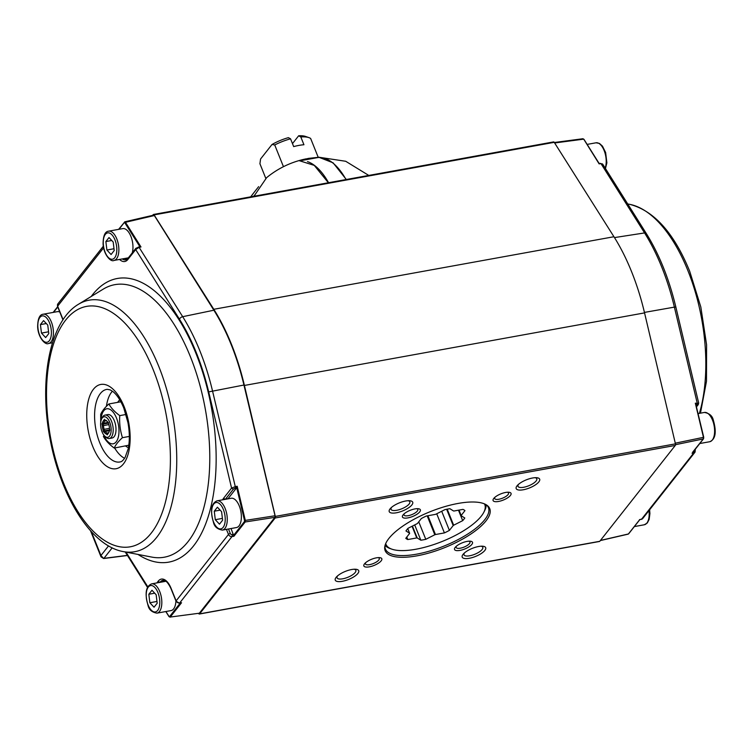 <?xml version="1.0" encoding="UTF-8"?>
<svg xmlns="http://www.w3.org/2000/svg" width="753" height="753" viewBox="0 0 753 753"><rect width="100%" height="100%" fill="white"/><g stroke="black" fill="none" stroke-linecap="round" stroke-linejoin="round"><path stroke-width="1.13" d="M254.26 195.375A63.158 50.893 38.2 0 0 253.949 196.251L266.647 177.642C277.302 168.898 289.387 162.864 302.913 159.551L306.123 158.836M258.637 186.65L253.102 193.672A63.158 50.893 38.2 0 0 250.862 196.806M255.427 190.716L250.674 196.844M346.324 179.496L333.09 162.817L318.877 157.264L308.476 158.384L299.261 160.681L314.265 165.387L328.364 182.753M307.497 161.603A63.158 30.459 79.7 0 1 328.572 182.715M317.851 157.565L301.624 160.511L317.851 157.565A63.158 30.459 79.7 0 1 346.013 179.553M384.999 545.614A55.496 19.07 158.1 0 0 385.442 549.059A55.496 19.07 158.1 0 0 444.054 546.047A55.496 19.07 158.1 0 0 488.424 507.654A55.496 19.07 158.1 0 0 486.372 504.858M481.026 546.217A10.118 3.473 -21.9 0 1 482.805 547.299A10.118 3.473 -21.9 0 1 482.136 549.492A10.118 3.473 -21.9 0 1 472.159 555.187A10.118 3.473 -21.9 0 1 464.027 554.848A10.118 3.473 -21.9 0 1 464.554 552.834M354.07 569.24A10.118 3.473 -21.9 0 1 355.84 570.322A10.118 3.473 -21.9 0 1 355.171 572.515A10.118 3.473 -21.9 0 1 345.203 578.21A10.118 3.473 -21.9 0 1 337.062 577.871A10.118 3.473 -21.9 0 1 337.598 575.857M408.051 500.726A10.118 3.473 -21.9 0 1 409.82 501.809A10.118 3.473 -21.9 0 1 409.152 504.002A10.118 3.473 -21.9 0 1 399.184 509.696A10.118 3.473 -21.9 0 1 391.052 509.357A10.118 3.473 -21.9 0 1 391.579 507.343M535.006 477.703A10.118 3.473 -21.9 0 1 536.785 478.786A10.118 3.473 -21.9 0 1 536.117 480.979A10.118 3.473 -21.9 0 1 526.149 486.673A10.118 3.473 -21.9 0 1 518.008 486.334A10.118 3.473 -21.9 0 1 518.535 484.32M507.324 492.246A7.436 2.56 -21.9 0 1 508.51 493.017A7.436 2.56 -21.9 0 1 508.021 494.627A7.436 2.56 -21.9 0 1 500.689 498.815A7.436 2.56 -21.9 0 1 494.702 498.571A7.436 2.56 -21.9 0 1 495.022 497.187M468.771 541.181A7.436 2.56 -21.9 0 1 469.957 541.953A7.436 2.56 -21.9 0 1 469.467 543.572A7.436 2.56 -21.9 0 1 462.135 547.76A7.436 2.56 -21.9 0 1 456.149 547.506A7.436 2.56 -21.9 0 1 456.469 546.123M378.081 557.625A7.436 2.56 -21.9 0 1 379.267 558.397A7.436 2.56 -21.9 0 1 378.778 560.016A7.436 2.56 -21.9 0 1 371.445 564.204A7.436 2.56 -21.9 0 1 365.459 563.95A7.436 2.56 -21.9 0 1 365.779 562.566M416.644 508.689A7.436 2.56 -21.9 0 1 417.821 509.461A7.436 2.56 -21.9 0 1 417.331 511.071A7.436 2.56 -21.9 0 1 409.999 515.259A7.436 2.56 -21.9 0 1 404.022 515.014A7.436 2.56 -21.9 0 1 404.342 513.631M458.106 503.437A56.353 19.371 -21.9 0 1 487.04 505.31A56.353 19.371 -21.9 0 1 444.684 547.619A56.353 19.371 -21.9 0 1 384.821 546.405A56.353 19.371 -21.9 0 1 458.106 503.437M484.847 550.424A12.65 4.349 -21.9 0 1 468.686 558.387A12.65 4.349 -21.9 0 1 463.65 553.681A12.65 4.349 -21.9 0 1 482.268 546.198A12.65 4.349 -21.9 0 1 484.847 550.424M357.891 573.438A12.65 4.349 -21.9 0 1 341.73 581.41A12.65 4.349 -21.9 0 1 336.695 576.704A12.65 4.349 -21.9 0 1 355.303 569.221A12.65 4.349 -21.9 0 1 357.891 573.438M411.872 504.934A12.65 4.349 -21.9 0 1 395.711 512.897A12.65 4.349 -21.9 0 1 390.675 508.19A12.65 4.349 -21.9 0 1 409.284 500.707A12.65 4.349 -21.9 0 1 411.872 504.934M538.828 481.911A12.65 4.349 -21.9 0 1 522.667 489.874A12.65 4.349 -21.9 0 1 517.631 485.167A12.65 4.349 -21.9 0 1 536.249 477.684A12.65 4.349 -21.9 0 1 538.828 481.911M510.412 495.446A9.667 3.323 -21.9 0 1 498.062 501.536A9.667 3.323 -21.9 0 1 494.203 497.94A9.667 3.323 -21.9 0 1 508.444 492.227A9.667 3.323 -21.9 0 1 510.412 495.446M471.858 544.391A9.667 3.323 -21.9 0 1 459.499 550.481A9.667 3.323 -21.9 0 1 455.65 546.885A9.667 3.323 -21.9 0 1 469.881 541.162A9.667 3.323 -21.9 0 1 471.858 544.391M381.169 560.834A9.667 3.323 -21.9 0 1 368.819 566.924A9.667 3.323 -21.9 0 1 364.96 563.329A9.667 3.323 -21.9 0 1 379.192 557.606A9.667 3.323 -21.9 0 1 381.169 560.834M419.732 511.889A9.667 3.323 -21.9 0 1 407.373 517.979A9.667 3.323 -21.9 0 1 403.523 514.393A9.667 3.323 -21.9 0 1 417.755 508.67A9.667 3.323 -21.9 0 1 419.732 511.889M198.623 613.441L198.726 613.61A1.487 0.715 -100.3 0 0 199.366 614.034A1.487 0.715 -100.3 0 0 199.62 613.864L275.156 517.998A1.487 0.715 -100.3 0 0 275.306 516.417L244.414 385.451A150.271 72.476 -100.3 0 0 213.796 309.295L154.092 214.897A1.487 0.715 -100.3 0 0 153.461 214.473A1.487 0.715 -100.3 0 0 153.207 214.633L152.624 215.367M599.209 541.407A1.487 0.715 -100.3 0 0 599.501 541.473A1.487 0.715 -100.3 0 0 599.755 541.303L675.29 445.437A1.487 0.715 -100.3 0 0 675.441 443.856L644.549 312.89A150.271 72.476 -100.3 0 0 613.94 236.734L554.236 142.336A1.487 0.715 -100.3 0 0 553.596 141.912L153.461 214.473M101.599 418.979L102.276 417.595A11.907 5.742 79.7 0 1 105.034 415.091A11.907 5.742 79.7 0 1 112.809 425.784A11.907 5.742 79.7 0 1 109.279 438.519A11.907 5.742 79.7 0 1 105.825 437.145L104.705 436.091A10.42 5.026 -100.3 0 0 110.823 433.107A10.42 5.026 -100.3 0 0 108.376 419.628A10.42 5.026 -100.3 0 0 101.599 418.979A10.42 5.026 -100.3 0 0 102.559 433.003A10.42 5.026 -100.3 0 0 104.705 436.091M108.413 422.621L108.065 422.339A175.505 6.203 -138.3 0 0 107.434 421.727L108.394 422.518L108.743 424.391A7.144 3.445 79.7 0 1 109.486 428.41L109.834 430.283L109.223 431.384A7.144 3.445 79.7 0 1 108.808 432.57A7.144 3.445 79.7 0 1 107.924 433.719L107.312 434.81L106.352 434.029A7.144 3.445 79.7 0 1 104.309 432.354A175.505 113.496 133.5 0 1 105.222 431.469A6.25 3.012 -100.3 0 0 107.133 433.031L107.895 433.662L108.385 432.777A6.25 3.012 -100.3 0 0 108.997 432.109M104.309 432.354L103.359 431.563L104.451 430.838L105.222 431.469L109.562 430.678M107.312 434.81L107.895 433.662M106.352 434.029A175.505 113.496 -46.5 0 0 107.133 433.031L108.366 432.806A175.505 4.782 117.3 0 0 107.924 433.719M109.223 431.384A175.505 4.782 -62.7 0 0 109.599 430.603L109.816 430.208M107.02 421.191A6.25 3.012 -100.3 0 0 106.164 420.776A175.505 6.203 41.7 0 1 105.392 420.052A7.144 3.445 79.7 0 1 106.681 420.833A7.144 3.445 79.7 0 1 107.434 421.727M106.164 420.776L105.392 420.052M103.359 431.563L103.01 429.69A175.505 168.568 -99.2 0 0 104.178 429.332L104.451 430.838L109.759 429.878M105.392 420.146L104.902 421.021A175.505 114.917 -154 0 0 103.829 420.362L104.441 419.27M108.14 422.395L103.688 423.205A6.25 3.012 -100.3 0 1 104.902 421.021L106.211 420.786M109.486 428.372L104.178 429.332A6.25 3.012 -100.3 0 1 103.481 425.586A175.505 168.568 -99.2 0 0 102.267 425.671L101.919 423.798L102.53 422.697A7.144 3.445 79.7 0 1 103.829 420.362M103.01 429.69A7.144 3.445 79.7 0 1 102.267 425.671M108.507 423.12L103.199 424.08L103.688 423.205A175.505 114.917 26 0 1 102.53 422.697M108.818 424.617L103.481 425.586L103.199 424.08L101.919 423.798M602.504 164.898L600.969 163.589L599.134 163.89L583.933 139.484M644.436 312.41L674.387 307.12A148.285 71.507 -100.3 0 0 644.568 232.931L600.969 163.589L600.037 163.335M554.632 142.976L583.584 139.164L582.973 138.731L554.34 142.496M695.33 403.175L703.453 437.333L695.33 403.175L698.398 403.439M695.828 404.352L703.744 437.314M696.967 404.474L697.165 402.874L674.387 307.12L675.846 307.026L698.68 403.006L698.285 404.596L695.97 404.634M614.476 237.59L644.568 232.931A2.974 1.666 147.8 0 1 646.253 233.439L602.579 163.966L599.077 163.373M703.679 437.361L703.584 438.312A0.593 0.48 -141.8 0 1 703.302 438.924L703.453 437.333L675.29 443.188M639.542 519.598L641.518 519.259L693.871 452.817A1.487 0.734 -102.4 0 0 693.908 450.991M628.736 533.548A0.593 0.48 -141.8 0 1 628.416 533.971L639.683 519.664M627.898 534.084L600.442 540.438M692.751 452.073L703.302 438.924L675.526 444.694M236.527 487.944L235.181 488.208L235.284 486.626L237.186 486.25L236.527 487.944L228.103 498.637A16.368 7.897 -100.3 0 0 227.943 498.844M237.186 486.25L245.309 520.408L244.546 520.615L236.696 487.605M231.058 528.531L233.891 536.296L231.99 536.569A2.974 2.4 -141.8 0 1 228.479 534.432L226.437 529.359M180.409 602.852L181.539 602.739L170.272 617.046L199.366 613.215L274.892 517.349L275.043 515.767L245.309 520.408L245.158 521.989A0.593 0.48 -141.8 0 1 244.452 521.565L244.546 520.615M199.366 613.215L170.272 617.046A0.593 0.48 -141.8 0 1 169.566 616.613L180.249 603.049M169.99 617.215L169.566 616.613M162.497 581.9L162.667 581.692A16.368 7.897 79.7 0 1 164.135 580.356M90.511 530.705L101.015 556.834L100.94 555.516L103.632 558.51M139.597 246.805L140.99 246.965L139.098 247.342L135.681 249.554L136.444 248.019M139.098 247.342L138.251 247.078L139.098 247.342L182.687 316.684A148.285 71.507 79.7 0 1 212.506 390.873L235.284 486.626L231.576 488.095L208.694 391.899L243.944 385.028A149.527 72.109 -100.3 0 0 213.871 310.217L154.356 215.546L124.264 222.587L124.556 221.975L125.44 222.239L140.99 246.965M275.043 515.767L243.944 385.028M235.181 488.208L233.374 489.158L231.576 488.095L223.735 498.044A1.487 1.195 -141.8 0 0 225.533 499.107A16.368 7.897 -100.3 0 0 225.373 499.314M126.918 259.343A16.368 7.897 79.7 0 1 124.847 258.477M124.556 221.975L124.264 222.587L124.556 221.975L125.44 222.239M153.461 215.283L154.356 215.546M165.98 581.278A14.881 7.172 -100.3 0 0 165.745 581.307L151.635 583.867A14.881 7.172 -100.3 0 1 161.349 597.233A14.881 7.172 -100.3 0 1 156.944 613.149L171.053 610.589A14.881 7.172 -100.3 0 0 175.92 600.913M154.704 593.185L148.83 594.258L151.974 590.258L156.153 594.748L157.189 603.228L154.036 607.219L149.856 602.739L148.83 594.258M156.972 601.449L149.856 602.739M222.38 530.103L236.489 527.542A14.881 7.172 -100.3 0 0 240.894 511.616A14.881 7.172 -100.3 0 0 231.18 498.26L217.071 500.82C211.282 503.249 210.068 510.393 213.438 522.243C214.332 526.592 217.306 529.218 222.38 530.103A14.881 7.172 -100.3 0 0 226.785 514.177A14.881 7.172 -100.3 0 0 217.071 500.82M220.14 510.139L214.266 511.202L217.41 507.211L221.589 511.692L222.624 520.182L219.471 524.173L215.292 519.692L214.266 511.202M222.408 518.403L215.292 519.692M59.788 312.043A14.881 7.172 -100.3 0 0 57.341 311.657L43.232 314.217C39.645 314.519 37.782 318.679 37.65 326.689C37.979 337.429 45.321 345.458 48.54 343.49A14.881 7.172 -100.3 0 0 51.345 321.936A14.881 7.172 -100.3 0 0 43.232 314.217M40.427 324.599L43.57 320.609L47.759 325.089L48.785 333.57L45.641 337.57L41.462 333.08L40.427 324.599L46.31 323.536M48.569 331.791L41.462 333.08M132.246 252.904A14.881 7.172 -100.3 0 0 130.881 236.329A14.881 7.172 -100.3 0 0 122.777 228.611L108.667 231.162C105.081 231.472 103.217 235.633 103.086 243.633C103.415 254.382 110.757 262.411 113.976 260.444A14.881 7.172 -100.3 0 0 116.781 238.88A14.881 7.172 -100.3 0 0 108.667 231.162M113.976 260.444L128.085 257.884A14.881 7.172 -100.3 0 0 128.368 257.827M105.862 241.553L109.006 237.553L113.195 242.042L114.221 250.523L111.077 254.523L106.898 250.034L105.862 241.553L111.745 240.489M114.004 248.744L106.898 250.034M119.755 399.824A25.291 12.199 -100.3 0 0 118.56 401.095A25.291 12.199 -100.3 0 0 117.694 402.356M125.61 446.002A25.291 12.199 -100.3 0 0 128.424 447.649M110.625 437.888A11.907 5.742 -100.3 0 0 114.861 435.507A11.907 5.742 -100.3 0 0 111.312 415.957A11.907 5.742 -100.3 0 0 106.512 415.214M100.968 420.795A17.79 8.575 79.7 0 1 109.533 409.161A17.79 8.575 79.7 0 1 118.899 428.542A17.79 8.575 79.7 0 1 112.112 443.856A17.79 8.575 79.7 0 1 103.472 434.603M126.015 414.479L119.755 415.618C119.275 423.186 120.169 430.537 122.438 437.672C118.343 441.371 115.614 444.835 114.249 448.063C109.27 444.439 105.646 440.552 103.377 436.401M129.328 436.42L122.438 437.672M128.81 445.202L114.249 448.063M120.866 401.782L108.884 403.956C111.115 408.07 114.738 411.957 119.755 415.618M100.704 422.348L100.695 414.348C102.041 411.147 104.771 407.684 108.884 403.956M459.001 510.101L461.156 515.466L464.959 510.628A33.028 11.351 158.1 0 0 462.954 509.386L454.003 511.005A27.522 9.46 -21.9 0 0 453.541 510.976L449.899 508.708A33.028 11.351 158.1 0 0 444.967 509.612L435.94 514.167A27.522 9.46 -21.9 0 0 435.281 514.403L426.33 516.021A33.028 11.351 158.1 0 0 421.351 518.535L417.548 523.373A27.522 9.46 -21.9 0 0 417.077 523.712L408.06 528.277A33.028 11.351 158.1 0 0 405.961 530.94L409.594 533.209L407.75 528.615M406.78 537.04L407.787 539.553A33.028 11.351 158.1 0 1 405.782 538.301L409.594 533.472A27.522 9.46 -21.9 0 1 409.594 533.209M407.787 539.553L416.748 537.924L412.051 526.253M416.748 537.924A27.522 9.46 -21.9 0 0 417.209 537.953L412.428 526.065M417.209 537.953L420.842 540.221A33.028 11.351 158.1 0 0 425.784 539.327L434.801 534.762L427.205 515.861M414.696 524.916L420.842 540.221M418.753 521.838L425.784 539.327M434.801 534.762A27.522 9.46 -21.9 0 0 435.46 534.536L427.902 515.739M435.46 534.536L444.411 532.908A33.028 11.351 158.1 0 0 449.39 530.394L453.193 525.566L446.642 509.263M436.721 513.781L444.411 532.908M441.7 511.259L449.39 530.394M453.193 525.566A27.522 9.46 -21.9 0 0 453.664 525.217L447.207 509.15M453.664 525.217L462.69 520.652A33.028 11.351 158.1 0 0 464.789 517.989L461.147 515.72L458.897 510.12M458.483 510.195L462.69 520.652M484.452 503.889A53.265 18.307 -21.9 0 1 483.868 512.191A53.265 18.307 -21.9 0 1 442.199 541.454A53.265 18.307 -21.9 0 1 391.88 549.172A53.265 18.307 -21.9 0 1 385.705 543.591M486.109 504.708A54.753 18.816 -21.9 0 1 484.697 510.553L483.868 512.191M391.88 549.172L390.139 548.56A54.753 18.816 -21.9 0 1 385.075 545.323M265.8 178.376L259.926 163.749L260.557 159.024L272.012 144.491A26.035 8.951 -21.9 0 1 288.399 137.648L290.554 138.825A29.009 9.968 -21.9 0 0 274.723 144.962L272.012 144.491M283.457 166.686L274.723 144.962M300.814 136.961L298.659 135.785A26.035 8.951 -21.9 0 1 305.502 136.434L308.975 137.639A29.009 9.968 -21.9 0 0 300.814 136.961L303.939 144.736A29.009 9.968 -21.9 0 0 299.035 145.385A29.009 9.968 -21.9 0 0 293.679 146.6L290.554 138.825M318.218 157.311L310.631 138.448A29.009 9.968 -21.9 0 0 308.975 137.639M298.659 135.785L292.484 143.616M613.94 236.734L213.796 309.295M554.236 142.336L154.092 214.897M644.549 312.89L244.414 385.451M675.441 443.856L275.306 516.417M675.29 445.437L275.156 517.998M599.755 541.303L199.62 613.864M699.405 413.359A127.822 61.642 -100.3 0 0 687.865 270.543A127.822 61.642 -100.3 0 0 629.724 204.345C654.046 210.68 674.039 232.978 689.692 271.249L700.817 306.979L706.587 344.789L706.483 381.253L700.45 413.171M696.421 406.516L697.636 404.973M694.106 450.755A1.487 1.195 38.2 0 0 694.643 450.068M695.311 449.221L695.075 452.082A2.974 2.4 -141.8 0 1 693.871 452.817L692.026 453.221M640.982 519.372A1.487 0.734 -102.4 0 0 641.274 519.419A1.487 0.734 -102.4 0 0 641.518 519.259A2.974 2.4 38.2 0 0 642.733 518.525L639.73 519.758L628.651 533.821M124.603 458.295A36.182 17.451 79.7 0 1 114.654 447.988M106.418 406.328A36.182 17.451 79.7 0 1 112.432 391.202M107.246 389.32A36.888 17.79 -100.3 0 0 95.782 428.871A36.888 17.79 -100.3 0 0 120.395 461.871C121.704 461.758 123.266 460.309 125.073 457.532L128.198 448.797C129.78 441.042 129.695 432.297 127.944 422.546L123.746 407.947C120.536 400.276 117.007 394.883 113.138 391.748L110.249 389.903L107.246 389.32M124.132 406.658A42.827 20.651 79.7 0 1 113.581 468.855A42.827 20.651 79.7 0 1 87.602 404.22A42.827 20.651 79.7 0 1 124.132 406.658M153.217 369.742A122.184 58.922 -100.3 0 0 48.992 362.795A122.184 58.922 -100.3 0 0 123.116 547.186A122.184 58.922 -100.3 0 0 153.217 369.742M158.798 366.485A127.822 61.642 79.7 0 1 173.529 496.067A127.822 61.642 79.7 0 1 123.238 551.591C90.718 545.831 60.334 495.766 49.896 438.067C38.911 379.86 49.689 321.277 78.397 304.316A127.822 61.642 79.7 0 1 158.798 366.485M233.618 535.327L244.452 521.565M228.488 528.992L230.305 533.5A1.487 1.195 38.2 0 0 232.065 534.574A1.487 0.697 81.8 0 1 231.99 536.569L179.647 603.012A1.487 0.697 81.8 0 1 179.383 603.181L180.946 602.955M232.065 534.574L233.411 534.385M274.892 517.349L245.158 521.989L233.891 536.296M156.85 582.926L158.299 581.09A17.856 8.612 79.7 0 1 171.091 588.347L176.127 600.866A2.974 2.4 38.2 0 0 179.647 603.012L181.539 602.739M165.924 611.521L169.03 616.453M112.197 547.845L103.914 558.35L127.37 555.366M208.694 391.899A145.31 70.076 -100.3 0 0 179.468 319.206L135.681 249.554L127.841 259.503A1.487 1.195 -141.8 0 1 127.954 258.345L135.794 248.396L139.842 246.645L124.8 222.737M123.238 551.591L151.795 557.088A138.505 66.791 -100.3 0 0 188.071 541.614A138.505 66.791 -100.3 0 0 195.309 370.052A138.505 66.791 -100.3 0 0 103.208 289.152L78.397 304.316M213.871 310.217L182.687 316.684A2.974 1.666 -32.2 0 0 179.468 319.206M233.374 489.158L225.533 499.107L228.103 498.637M230.305 533.5A1.487 0.508 158.1 0 0 228.479 534.432L176.127 600.866A1.487 0.508 158.1 0 0 176.033 601.186L179.383 603.181M162.667 581.692L159.937 582.361M171.091 588.347A1.487 0.508 158.1 0 0 170.997 588.667C168.098 582.568 165.406 579.782 162.912 580.309A16.368 7.897 -100.3 0 0 160.097 582.154A1.487 1.195 38.2 0 1 158.299 581.09M122.287 258.938A16.368 7.897 -100.3 0 0 125.789 259.813L127.954 258.345M124.264 222.587L118.974 229.298M57.765 306.989L53.538 312.344M91.217 296.484A144.152 69.521 79.7 0 1 195.234 351.623A144.152 69.521 79.7 0 1 193.559 545.897A144.152 69.521 79.7 0 1 137.997 554.434M222.643 499.804A17.856 8.612 79.7 0 1 223.735 498.044M125.986 552.128L147.814 586.832M91.329 531.599L100.94 555.516L108.536 545.887M62.941 319.903L62.593 319.008A1.487 0.508 -21.9 0 1 62.697 318.688A17.856 8.612 79.7 0 1 63.073 319.696M127.841 259.503A17.856 8.612 79.7 0 1 119.558 259.437M62.593 319.008L57.557 306.49A1.487 0.508 -21.9 0 1 57.661 306.16L62.697 318.688M103.622 247.831L57.661 306.16A2.974 2.4 38.2 0 1 57.887 303.854L103.34 246.175M148.096 604.97A13.394 6.457 -100.3 0 0 159.523 605.732A13.394 6.457 -100.3 0 0 151.4 585.523A13.394 6.457 -100.3 0 0 148.096 604.97M213.532 521.923A13.394 6.457 -100.3 0 0 224.959 522.686A13.394 6.457 -100.3 0 0 216.836 502.477A13.394 6.457 -100.3 0 0 213.532 521.923M49.519 322.858A13.394 6.457 -100.3 0 0 38.092 322.096A13.394 6.457 -100.3 0 0 46.215 342.304A13.394 6.457 -100.3 0 0 49.519 322.858M114.945 239.812A13.394 6.457 -100.3 0 0 103.528 239.049A13.394 6.457 -100.3 0 0 111.651 259.258A13.394 6.457 -100.3 0 0 114.945 239.812M648.964 510.609A14.881 7.172 79.7 0 1 644.295 524.775L647.288 522.987L649.152 519.401L649.914 513.593L649.623 509.772M712.526 420.165A14.881 7.172 79.7 0 1 709.731 441.729C715.519 439.3 716.724 432.156 713.364 420.306C712.47 415.957 709.486 413.331 704.422 412.446A14.881 7.172 79.7 0 1 712.526 420.165M587.152 144.397L596.018 142.797A14.881 7.172 79.7 0 1 604.461 151.381A14.881 7.172 79.7 0 1 605.158 168.07M319.056 157.255L345.702 161.274L368.772 175.43M236.988 486.833L235.369 487.135M599.501 541.473L199.366 614.034M109.279 438.519L112.103 438.011M105.034 415.091L107.858 414.583M599.124 163.439L583.923 139.267M629.724 204.345L627.72 203.959M696.497 406.865L698.285 404.596M646.253 233.439C659.167 254.185 669.031 278.723 675.846 307.026M600.339 540.569L628.181 534.131M692.468 452.835L703.547 438.773M642.733 518.525L695.075 452.082M169.039 616.679L165.811 611.54M127.455 555.498L103.632 558.528L101.015 556.815M124.8 221.815L118.607 229.364M176.033 601.186L170.997 588.667M147.503 587.396L125.243 551.977M53.171 312.41L57.652 306.725M153.697 215.123L124.782 221.815M57.557 306.49L57.887 303.854M156.944 613.149C151.871 612.264 148.896 609.648 148.002 605.29C144.632 593.439 145.847 586.295 151.635 583.867M52.512 342.775L48.54 343.49M634.355 526.582L644.295 524.775M699.791 443.526L709.731 441.729M698.106 413.595L704.422 412.446M596.018 142.797L599.454 143.428L602.456 146.129L605.628 152.511L606.88 162.817L605.459 168.55"/></g></svg>
